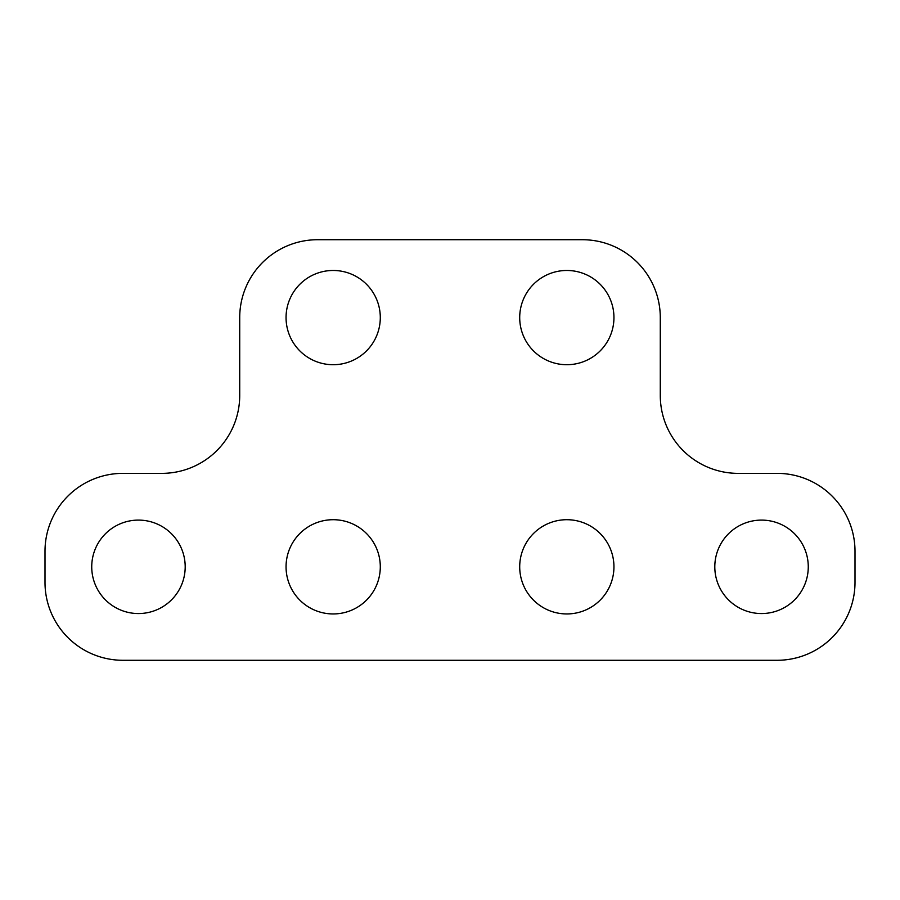 <?xml version="1.0" encoding="UTF-8"?>
<svg xmlns="http://www.w3.org/2000/svg" width="900" height="900" viewBox="0 0 900 900"><rect width="100%" height="100%" fill="white"/><g stroke="black" fill="none" stroke-linecap="round" stroke-linejoin="round"><path stroke-width="1.35" d="M91.733 566.831A46.733 46.733 0 0 0 138.465 613.553A46.733 46.733 0 0 0 185.197 566.831A46.733 46.733 0 0 0 138.465 520.099A46.733 46.733 0 0 0 91.733 566.831M286.054 566.831A47.115 47.115 0 0 0 333.169 613.946A47.115 47.115 0 0 0 380.295 566.831A47.115 47.115 0 0 0 333.169 519.705A47.115 47.115 0 0 0 286.054 566.831M714.803 566.831A46.733 46.733 0 0 0 761.535 613.553A46.733 46.733 0 0 0 808.268 566.831A46.733 46.733 0 0 0 761.535 520.099A46.733 46.733 0 0 0 714.803 566.831M286.054 317.599A47.115 47.115 0 0 0 333.169 364.714A47.115 47.115 0 0 0 380.295 317.599A47.115 47.115 0 0 0 333.169 270.472A47.115 47.115 0 0 0 286.054 317.599M519.705 317.599A47.115 47.115 0 0 0 566.831 364.714A47.115 47.115 0 0 0 613.946 317.599A47.115 47.115 0 0 0 566.831 270.472A47.115 47.115 0 0 0 519.705 317.599M519.705 566.831A47.115 47.115 0 0 0 566.831 613.946A47.115 47.115 0 0 0 613.946 566.831A47.115 47.115 0 0 0 566.831 519.705A47.115 47.115 0 0 0 519.705 566.831M45 551.25L45 582.401A77.884 77.884 0 0 0 122.884 660.285L777.116 660.285A77.884 77.884 0 0 0 855 582.401L855 551.25A77.884 77.884 0 0 0 777.116 473.366L738.169 473.366A77.884 77.884 0 0 1 660.285 395.483L660.285 317.599A77.884 77.884 0 0 0 582.401 239.715L317.599 239.715A77.884 77.884 0 0 0 239.715 317.599L239.715 395.483A77.884 77.884 0 0 1 161.831 473.366L122.884 473.366A77.884 77.884 0 0 0 45 551.25"/></g></svg>
